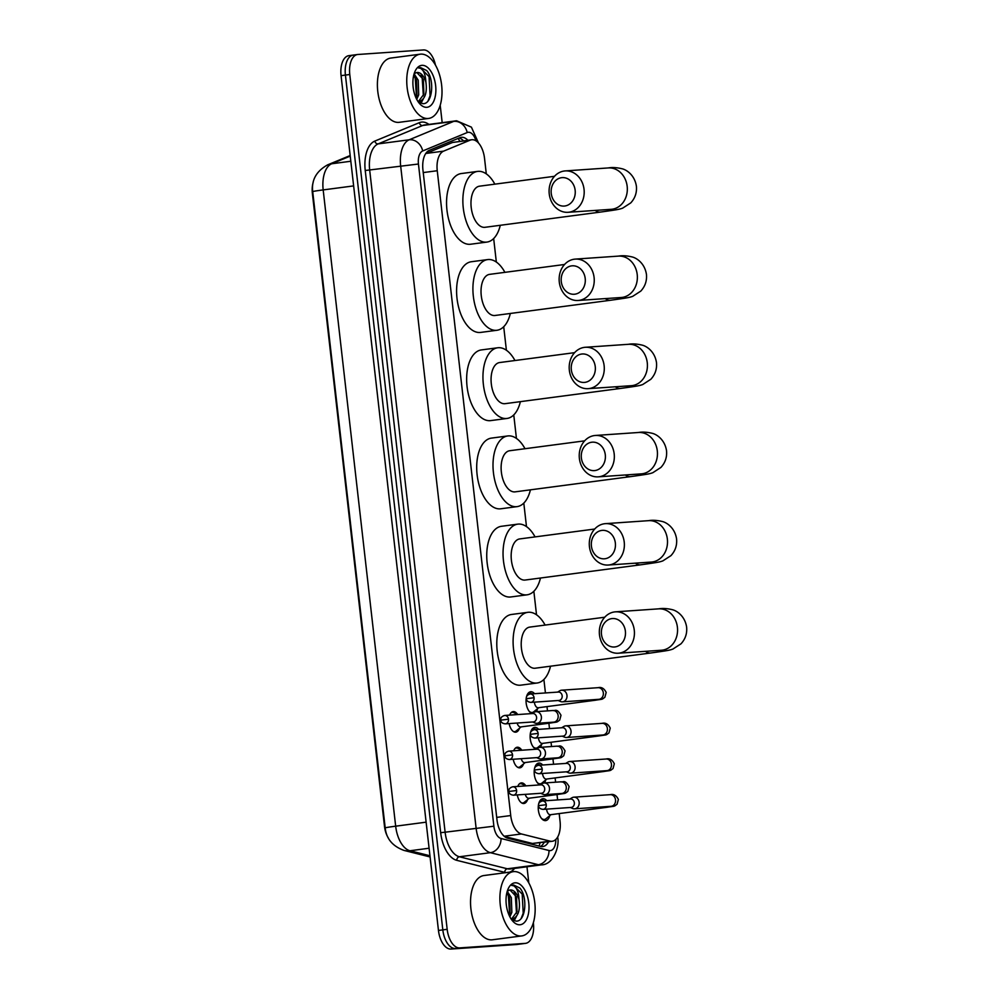 <?xml version="1.0" encoding="UTF-8"?>
<svg xmlns="http://www.w3.org/2000/svg" width="999" height="999" viewBox="0 0 999 999"><rect width="100%" height="100%" fill="white"/><g stroke="black" fill="none" stroke-linecap="round" stroke-linejoin="round"><path stroke-width="1.5" d="M519.43 728.321A10.365 5.519 -97.5 0 1 515.834 732.155A10.365 5.519 -97.5 0 1 515.659 732.18A10.365 5.519 -97.5 0 1 509.165 723.601M509.652 715.122A10.365 5.519 -97.5 0 1 513.124 711.6A10.365 5.519 -97.5 0 1 513.311 711.575A10.365 5.519 -97.5 0 1 517.582 714.372M523.488 763.973A10.365 5.519 -97.5 0 1 519.905 767.819A10.365 5.519 -97.5 0 1 519.717 767.831A10.365 5.519 -97.5 0 1 513.224 759.252M513.711 750.773A10.365 5.519 -97.5 0 1 517.182 747.252A10.365 5.519 -97.5 0 1 517.37 747.24A10.365 5.519 -97.5 0 1 521.653 750.037M527.547 799.637A10.365 5.519 -97.5 0 1 523.963 803.483A10.365 5.519 -97.5 0 1 523.776 803.496A10.365 5.519 -97.5 0 1 517.282 794.917M517.769 786.438A10.365 5.519 -97.5 0 1 521.253 782.916A10.365 5.519 -97.5 0 1 521.428 782.904A10.365 5.519 -97.5 0 1 525.711 785.701M532.105 713.511A11.026 5.882 -97.5 0 1 526.086 702.197A11.026 5.882 -97.5 0 1 530.606 691.758A11.026 5.882 -97.5 0 1 530.794 691.733A11.026 5.882 -97.5 0 1 534.577 693.693M536.176 749.175A11.026 5.882 -97.5 0 1 530.157 737.849A11.026 5.882 -97.5 0 1 534.665 727.422A11.026 5.882 -97.5 0 1 534.865 727.397A11.026 5.882 -97.5 0 1 538.636 729.357M540.234 784.839A11.026 5.882 -97.5 0 1 534.215 773.513A11.026 5.882 -97.5 0 1 538.723 763.074A11.026 5.882 -97.5 0 1 538.923 763.061A11.026 5.882 -97.5 0 1 542.707 765.009M549.762 815.634A11.026 5.882 -97.5 0 1 545.679 820.604A11.026 5.882 -97.5 0 1 545.479 820.629A11.026 5.882 -97.5 0 1 538.386 810.264A11.026 5.882 -97.5 0 1 542.794 798.738A11.026 5.882 -97.5 0 1 542.981 798.713A11.026 5.882 -97.5 0 1 546.765 800.674M504.445 836.463L532.405 843.468L552.247 841.27A19.443 10.365 82.5 0 0 560.052 821.29L559.178 813.586M486.288 173.876L484.527 158.317A19.443 10.365 82.5 0 0 471.628 139.76A19.443 10.365 82.5 0 0 470.204 140.135L443.643 151.124A19.443 10.365 82.5 0 0 437.25 170.729L510.726 815.546A19.443 10.365 82.5 0 0 521.441 833.965L550.074 841.146A19.443 10.365 82.5 0 0 551.91 841.308A19.443 10.365 82.5 0 0 552.247 841.27M313.187 182.367A17.495 9.328 82.5 0 0 312.375 193.394L384.49 826.335A17.495 9.328 82.5 0 0 388.324 837.986M471.628 139.76L452.535 142.47L425.974 153.459L443.643 151.124M557.629 799.924L557.005 794.542M555.606 782.205L555.119 777.921M553.558 764.26L552.947 758.878M551.535 746.54L551.048 742.269M549.5 728.608L548.888 723.226M547.477 710.888L546.99 706.605M545.429 692.944L543.893 679.47M536.525 614.797L533.853 591.283M526.485 526.61L523.801 503.096M516.433 438.424L513.761 414.91M506.393 350.237L503.708 326.735M496.341 262.063L493.668 238.549M545.691 779.982A11.026 5.882 -97.5 0 1 544.418 782.979M541.633 744.317A11.026 5.882 -97.5 0 1 540.359 747.314M537.574 708.666A11.026 5.882 -97.5 0 1 536.301 711.65M521.603 943.855A19.443 10.365 -97.5 0 1 521.253 943.918A19.443 10.365 -97.5 0 1 520.916 943.955L455.369 948.476A19.443 10.365 -97.5 0 1 442.819 929.882L345.417 75.075A19.443 10.365 -97.5 0 1 353.234 55.082A19.443 10.365 -97.5 0 1 353.571 55.045M517.245 944.43A19.443 10.365 -97.5 0 1 516.908 944.492A19.443 10.365 -97.5 0 1 516.57 944.517L451.011 949.05A19.443 10.365 -97.5 0 1 438.461 930.456L341.071 75.649A19.443 10.365 -97.5 0 1 348.876 55.657L353.234 55.082A19.443 10.365 -97.5 0 0 345.417 75.075L442.819 929.882A19.443 10.365 -97.5 0 0 455.369 948.476L520.916 943.955A19.443 10.365 -97.5 0 0 521.253 943.918L516.908 944.492M467.869 140.247A19.443 10.365 82.5 0 0 461.301 137.325A19.443 10.365 82.5 0 0 459.877 137.7L429.32 150.337A19.443 10.365 82.5 0 0 422.939 169.942L496.978 819.767A19.443 10.365 82.5 0 0 507.692 838.198L540.621 846.44A19.443 10.365 82.5 0 0 542.457 846.615A19.443 10.365 82.5 0 0 542.794 846.578A19.443 10.365 82.5 0 0 548.526 841.77M544.18 842.344A19.443 10.365 -97.5 0 1 540.571 846.428M533.354 922.751L533.416 923.351A19.443 10.365 -97.5 0 1 525.611 943.343A19.443 10.365 -97.5 0 1 525.262 943.381L459.715 947.901A19.443 10.365 -97.5 0 1 447.165 929.307L349.775 74.5A19.443 10.365 -97.5 0 1 357.58 54.508A19.443 10.365 -97.5 0 1 357.917 54.483L423.476 49.95A19.443 10.365 -97.5 0 1 435.464 65.11M440.209 105.282L442.182 122.652M526.972 866.77L528.808 882.954M459.103 138.024A19.443 10.365 -97.5 0 1 463.511 140.822M513.861 871.603A32.405 17.27 -97.5 0 1 534.715 902.06A32.405 17.27 -97.5 0 1 521.765 935.913A32.405 17.27 -97.5 0 1 521.191 935.976A32.405 17.27 -97.5 0 1 500.337 905.519A32.405 17.27 -97.5 0 1 513.286 871.665A32.405 17.27 -97.5 0 1 513.861 871.603M521.765 935.913L492.395 939.784A32.405 17.27 -97.5 0 1 491.833 939.847A32.405 17.27 -97.5 0 1 470.979 909.39A32.405 17.27 -97.5 0 1 483.928 875.536L513.286 871.665M511.226 919.117L515.984 921.128C525.936 921.965 527.872 896.752 519.842 888.024L513.661 885.039L511.825 885.501L513.261 885.638C516.658 887.1 518.581 891.795 519.043 899.699A14.648 7.805 -97.5 0 0 510.427 889.959A14.648 7.805 -97.5 0 0 510.177 889.984A14.648 7.805 -97.5 0 0 508.079 890.858L507.142 891.657M519.917 924.774A21.129 11.264 -97.5 0 1 512.637 920.991A21.129 11.264 -97.5 0 1 508.354 888.448A21.129 11.264 -97.5 0 1 515.134 882.804A21.129 11.264 -97.5 0 1 528.771 903.009A21.129 11.264 -97.5 0 1 519.917 924.774M511.376 919.242L517.02 911.662L516.52 896.965L510.002 890.009M511.675 919.33C518.006 917.232 520.454 910.688 519.043 899.699M509.14 915.321L510.114 912.574L509.615 897.876L506.843 892.794M509.877 916.845L511.85 912.349L511.338 897.651L507.33 891.458M514.073 920.803L516.446 916.408M509.602 914.222L508.391 895.916L507.292 893.356M513.474 920.566L514.997 917.931M516.508 913.311L515.297 895.004L514.198 892.444M521.178 918.406L523.214 913.223L522.202 894.093L513.236 885.089M420.716 54.133A32.405 17.27 -97.5 0 1 441.57 84.59A32.405 17.27 -97.5 0 1 428.621 118.444A32.405 17.27 -97.5 0 1 428.047 118.506A32.405 17.27 -97.5 0 1 407.192 88.049A32.405 17.27 -97.5 0 1 420.142 54.196A32.405 17.27 -97.5 0 1 420.716 54.133M428.621 118.444L399.263 122.315A32.405 17.27 -97.5 0 1 398.688 122.377A32.405 17.27 -97.5 0 1 377.834 91.92A32.405 17.27 -97.5 0 1 390.784 58.067L420.142 54.196M418.082 101.648L422.839 103.659C432.792 104.495 434.727 79.283 426.698 70.542L420.517 67.57L418.693 68.019L420.129 68.169C423.514 69.63 425.437 74.313 425.911 82.23A14.648 7.805 -97.5 0 0 417.295 72.49A14.648 7.805 -97.5 0 0 417.033 72.515A14.648 7.805 -97.5 0 0 414.935 73.389L413.998 74.188M426.773 107.305A21.129 11.264 -97.5 0 1 419.505 103.521A21.129 11.264 -97.5 0 1 415.209 70.979A21.129 11.264 -97.5 0 1 421.99 65.335A21.129 11.264 -97.5 0 1 435.626 85.539A21.129 11.264 -97.5 0 1 426.773 107.305M418.231 101.773L423.888 94.193L423.376 79.495L416.87 72.54M418.544 101.861C424.862 99.763 427.322 93.219 425.911 82.23M415.996 97.84L416.983 95.105L416.471 80.407L413.698 75.325M416.733 99.376L418.706 94.88L418.206 80.17L414.198 73.988M420.929 103.334L423.301 98.938M416.458 96.741L415.259 78.446L414.16 75.874M420.329 103.097L421.853 100.449M423.364 95.829L422.165 77.535L421.066 74.962M428.047 100.936L430.082 95.754L429.071 76.623L420.104 67.62M625.386 631.181A14.261 12.063 -94 0 0 611.813 618.606A14.261 12.063 -94 0 0 601.473 634.34A14.261 12.063 -94 0 0 615.047 646.927A14.261 12.063 -94 0 0 625.386 631.181M599.475 634.815A20.742 17.545 86 0 1 615.446 611.838A20.742 17.545 86 0 1 634.278 630.232A20.742 17.545 86 0 1 618.306 653.209A20.742 17.545 86 0 1 599.475 634.815M530.144 627.06A20.742 11.051 82.5 0 0 529.782 627.097A20.742 11.051 82.5 0 0 521.49 648.763A20.742 11.051 82.5 0 0 534.84 668.256A20.742 11.051 82.5 0 0 535.202 668.219A20.742 11.051 82.5 0 0 535.564 668.169M550.524 666.208A35.639 18.993 -97.5 0 1 537.15 683.004A35.639 18.993 -97.5 0 1 536.525 683.066A35.639 18.993 -97.5 0 1 513.586 649.562A35.639 18.993 -97.5 0 1 527.834 612.325A35.639 18.993 -97.5 0 1 528.459 612.262A35.639 18.993 -97.5 0 1 545.092 625.087M537.15 683.004L520.841 685.152A35.639 18.993 -97.5 0 1 520.217 685.214A35.639 18.993 -97.5 0 1 497.277 651.71A35.639 18.993 -97.5 0 1 511.525 614.472L527.834 612.325M615.347 543.006A14.261 12.063 -94 0 0 601.773 530.419A14.261 12.063 -94 0 0 591.42 546.153A14.261 12.063 -94 0 0 604.994 558.741A14.261 12.063 -94 0 0 615.347 543.006M589.435 546.64A20.742 17.545 86 0 1 605.406 523.651A20.742 17.545 86 0 1 624.225 542.045A20.742 17.545 86 0 1 608.266 565.034A20.742 17.545 86 0 1 589.435 546.64M520.092 538.886A20.742 11.051 82.5 0 0 519.73 538.923A20.742 11.051 82.5 0 0 511.438 560.589A20.742 11.051 82.5 0 0 524.787 580.082A20.742 11.051 82.5 0 0 525.149 580.044A20.742 11.051 82.5 0 0 525.511 579.982M540.471 578.021A35.639 18.993 -97.5 0 1 527.11 594.817A35.639 18.993 -97.5 0 1 526.473 594.88A35.639 18.993 -97.5 0 1 503.533 561.376A35.639 18.993 -97.5 0 1 517.782 524.138A35.639 18.993 -97.5 0 1 518.406 524.075A35.639 18.993 -97.5 0 1 535.052 536.9M527.11 594.817L510.789 596.965A35.639 18.993 -97.5 0 1 510.164 597.027A35.639 18.993 -97.5 0 1 487.225 563.523A35.639 18.993 -97.5 0 1 501.473 526.286L517.782 524.138M605.294 454.82A14.261 12.063 -94 0 0 591.72 442.232A14.261 12.063 -94 0 0 581.368 457.967A14.261 12.063 -94 0 0 594.942 470.554A14.261 12.063 -94 0 0 605.294 454.82M579.383 458.454A20.742 17.545 86 0 1 595.354 435.464A20.742 17.545 86 0 1 614.185 453.858A20.742 17.545 86 0 1 598.214 476.848A20.742 17.545 86 0 1 579.383 458.454M510.052 450.699A20.742 11.051 82.5 0 0 509.69 450.736A20.742 11.051 82.5 0 0 501.398 472.402A20.742 11.051 82.5 0 0 514.747 491.895A20.742 11.051 82.5 0 0 515.109 491.858A20.742 11.051 82.5 0 0 515.472 491.795M530.419 489.835A35.639 18.993 -97.5 0 1 517.057 506.63A35.639 18.993 -97.5 0 1 516.433 506.693A35.639 18.993 -97.5 0 1 493.494 473.189A35.639 18.993 -97.5 0 1 507.742 435.951A35.639 18.993 -97.5 0 1 508.366 435.889A35.639 18.993 -97.5 0 1 524.999 448.713M517.057 506.63L500.749 508.791A35.639 18.993 -97.5 0 1 500.124 508.853A35.639 18.993 -97.5 0 1 477.185 475.349A35.639 18.993 -97.5 0 1 491.421 438.111L507.742 435.951M595.254 366.633A14.261 12.063 -94 0 0 581.668 354.046A14.261 12.063 -94 0 0 571.328 369.792A14.261 12.063 -94 0 0 584.902 382.367A14.261 12.063 -94 0 0 595.254 366.633M569.343 370.267A20.742 17.545 86 0 1 585.314 347.277A20.742 17.545 86 0 1 604.133 365.684A20.742 17.545 86 0 1 588.161 388.661A20.742 17.545 86 0 1 569.343 370.267M499.999 362.512A20.742 11.051 82.5 0 0 499.637 362.55A20.742 11.051 82.5 0 0 491.346 384.215A20.742 11.051 82.5 0 0 504.695 403.708A20.742 11.051 82.5 0 0 505.057 403.671A20.742 11.051 82.5 0 0 505.419 403.608M520.379 401.648A35.639 18.993 -97.5 0 1 507.005 418.456A35.639 18.993 -97.5 0 1 506.381 418.519A35.639 18.993 -97.5 0 1 483.441 385.015A35.639 18.993 -97.5 0 1 497.689 347.777A35.639 18.993 -97.5 0 1 498.314 347.714A35.639 18.993 -97.5 0 1 514.96 360.527M507.005 418.456L490.696 420.604A35.639 18.993 -97.5 0 1 490.072 420.666A35.639 18.993 -97.5 0 1 467.132 387.162A35.639 18.993 -97.5 0 1 481.381 349.925L497.689 347.777M585.202 278.446A14.261 12.063 -94 0 0 571.628 265.871A14.261 12.063 -94 0 0 561.276 281.606A14.261 12.063 -94 0 0 574.85 294.193A14.261 12.063 -94 0 0 585.202 278.446M559.29 282.08A20.742 17.545 86 0 1 575.262 259.103A20.742 17.545 86 0 1 594.093 277.497A20.742 17.545 86 0 1 578.121 300.474A20.742 17.545 86 0 1 559.29 282.08M489.96 274.325A20.742 11.051 82.5 0 0 489.585 274.363A20.742 11.051 82.5 0 0 481.306 296.029A20.742 11.051 82.5 0 0 494.655 315.522A20.742 11.051 82.5 0 0 495.017 315.484A20.742 11.051 82.5 0 0 495.379 315.434M510.327 313.474A35.639 18.993 -97.5 0 1 496.965 330.269A35.639 18.993 -97.5 0 1 496.341 330.332A35.639 18.993 -97.5 0 1 473.401 296.828A35.639 18.993 -97.5 0 1 487.637 259.59A35.639 18.993 -97.5 0 1 488.274 259.528A35.639 18.993 -97.5 0 1 504.907 272.352M496.965 330.269L480.656 332.417A35.639 18.993 -97.5 0 1 480.019 332.48A35.639 18.993 -97.5 0 1 457.08 298.976A35.639 18.993 -97.5 0 1 471.328 261.738L487.637 259.59M575.149 190.26A14.261 12.063 -94 0 0 561.575 177.685A14.261 12.063 -94 0 0 551.236 193.419A14.261 12.063 -94 0 0 564.81 206.006A14.261 12.063 -94 0 0 575.149 190.26M549.238 193.893A20.742 17.545 86 0 1 565.209 170.916A20.742 17.545 86 0 1 584.04 189.31A20.742 17.545 86 0 1 568.069 212.3A20.742 17.545 86 0 1 549.238 193.893M479.907 186.151A20.742 11.051 82.5 0 0 479.545 186.176A20.742 11.051 82.5 0 0 471.253 207.842A20.742 11.051 82.5 0 0 484.602 227.335A20.742 11.051 82.5 0 0 484.965 227.31A20.742 11.051 82.5 0 0 485.327 227.248M500.287 225.287A35.639 18.993 -97.5 0 1 486.913 242.083A35.639 18.993 -97.5 0 1 486.288 242.145A35.639 18.993 -97.5 0 1 463.349 208.641A35.639 18.993 -97.5 0 1 477.597 171.403A35.639 18.993 -97.5 0 1 478.221 171.341A35.639 18.993 -97.5 0 1 494.855 184.166M486.913 242.083L470.604 244.231A35.639 18.993 -97.5 0 1 469.98 244.293A35.639 18.993 -97.5 0 1 447.04 210.789A35.639 18.993 -97.5 0 1 461.288 173.551L477.597 171.403M541.246 818.106A9.715 5.182 82.5 0 0 544.243 819.467A9.715 5.182 82.5 0 0 544.418 819.455A9.715 5.182 82.5 0 0 545.966 818.755L550.936 814.672M544.393 800.836L543.556 800.461A9.715 5.182 82.5 0 0 542.045 800.162A9.715 5.182 82.5 0 0 541.87 800.174A9.715 5.182 82.5 0 0 539.16 802.309M546.565 809.128A5.832 3.109 82.5 0 0 550.337 814.747A5.832 3.109 82.5 0 0 550.437 814.734A5.832 3.109 82.5 0 0 550.536 814.722M570.367 807.492L572.677 808.478A5.832 4.933 -94 0 0 574.662 808.815A5.832 4.933 -94 0 0 574.924 808.79A5.832 4.933 -94 0 0 579.158 802.347A5.832 4.933 -94 0 0 573.863 797.177A5.832 4.933 -94 0 0 573.601 797.202A5.832 4.933 -94 0 0 571.94 797.789L569.792 799.088M543.019 809.377C540.134 808.965 538.648 807.716 538.536 805.656L546.266 804.707A4.208 3.559 -94 0 1 543.019 809.377L571.103 807.442A4.208 3.559 -94 0 0 571.291 807.417A4.208 3.559 -94 0 0 574.35 802.771A4.208 3.559 -94 0 0 570.516 799.025A4.208 3.559 -94 0 0 570.329 799.05M537.187 782.442A9.715 5.182 82.5 0 0 540.184 783.815A9.715 5.182 82.5 0 0 540.359 783.79A9.715 5.182 82.5 0 0 541.908 783.091L546.865 779.008M540.334 765.172L539.497 764.797A9.715 5.182 82.5 0 0 537.986 764.497A9.715 5.182 82.5 0 0 537.812 764.522A9.715 5.182 82.5 0 0 535.102 766.645M542.494 773.476A5.832 3.109 82.5 0 0 546.266 779.095A5.832 3.109 82.5 0 0 546.366 779.083A5.832 3.109 82.5 0 0 546.478 779.058M566.308 771.827L568.618 772.814A5.832 4.933 -94 0 0 570.604 773.151A5.832 4.933 -94 0 0 570.854 773.126A5.832 4.933 -94 0 0 575.087 766.695A5.832 4.933 -94 0 0 569.792 761.513A5.832 4.933 -94 0 0 569.542 761.538A5.832 4.933 -94 0 0 567.882 762.125L565.721 763.423M538.961 773.713C536.076 773.301 534.577 772.065 534.477 769.992L542.195 769.043A4.208 3.559 -94 0 1 538.961 773.713L567.032 771.777A4.208 3.559 -94 0 0 567.22 771.752A4.208 3.559 -94 0 0 570.279 767.107A4.208 3.559 -94 0 0 566.458 763.373A4.208 3.559 -94 0 0 566.271 763.386M533.116 746.777A9.715 5.182 82.5 0 0 536.126 748.151A9.715 5.182 82.5 0 0 536.288 748.139A9.715 5.182 82.5 0 0 537.849 747.427L542.807 743.356M536.263 729.52L535.427 729.133A9.715 5.182 82.5 0 0 533.916 728.845A9.715 5.182 82.5 0 0 533.753 728.858A9.715 5.182 82.5 0 0 531.031 730.993M538.436 737.811A5.832 3.109 82.5 0 0 542.207 743.431A5.832 3.109 82.5 0 0 542.307 743.418A5.832 3.109 82.5 0 0 542.407 743.406M562.237 736.163L564.56 737.15A5.832 4.933 -94 0 0 566.533 737.499A5.832 4.933 -94 0 0 566.795 737.474A5.832 4.933 -94 0 0 571.028 731.031A5.832 4.933 -94 0 0 565.734 725.861A5.832 4.933 -94 0 0 565.471 725.886A5.832 4.933 -94 0 0 563.811 726.473L561.663 727.759M534.89 738.061C532.005 737.637 530.519 736.4 530.419 734.327L538.136 733.391A4.208 3.559 -94 0 1 534.89 738.061L562.974 736.113A4.208 3.559 -94 0 0 563.161 736.101A4.208 3.559 -94 0 0 566.221 731.443A4.208 3.559 -94 0 0 562.4 727.709A4.208 3.559 -94 0 0 562.212 727.734M529.058 711.126A9.715 5.182 82.5 0 0 532.055 712.487A9.715 5.182 82.5 0 0 532.23 712.474A9.715 5.182 82.5 0 0 533.778 711.775L538.748 707.692M532.205 693.855L531.368 693.481A9.715 5.182 82.5 0 0 529.857 693.181A9.715 5.182 82.5 0 0 529.682 693.194A9.715 5.182 82.5 0 0 526.972 695.329M534.378 702.147A5.832 3.109 82.5 0 0 538.136 707.767A5.832 3.109 82.5 0 0 538.249 707.754A5.832 3.109 82.5 0 0 538.349 707.742M558.179 700.511L560.489 701.498A5.832 4.933 -94 0 0 562.474 701.835A5.832 4.933 -94 0 0 562.737 701.81A5.832 4.933 -94 0 0 566.97 695.366A5.832 4.933 -94 0 0 561.675 690.197A5.832 4.933 -94 0 0 561.413 690.222A5.832 4.933 -94 0 0 559.752 690.809L557.604 692.107M530.831 702.397C527.947 701.985 526.461 700.736 526.348 698.676L534.078 697.727A4.208 3.559 -94 0 1 530.831 702.397L558.916 700.461A4.208 3.559 -94 0 0 559.103 700.436A4.208 3.559 -94 0 0 562.162 695.791A4.208 3.559 -94 0 0 558.329 692.057A4.208 3.559 -94 0 0 558.141 692.07M521.628 802.896A9.715 5.182 82.5 0 0 522.614 802.996A9.715 5.182 82.5 0 0 522.789 802.984A9.715 5.182 82.5 0 0 524.338 802.272L529.308 798.201M526.086 785.863L521.928 783.978A9.715 5.182 82.5 0 0 520.417 783.691A9.715 5.182 82.5 0 0 520.242 783.703A9.715 5.182 82.5 0 0 519.155 784.09M525.262 794.367A5.832 3.109 82.5 0 0 528.708 798.276A5.832 3.109 82.5 0 0 528.808 798.263A5.832 3.109 82.5 0 0 528.908 798.251M540.721 793.306L543.031 794.28A5.832 4.933 -94 0 0 545.017 794.63A5.832 4.933 -94 0 0 545.267 794.605A5.832 4.933 -94 0 0 549.5 788.161A5.832 4.933 -94 0 0 544.205 782.991A5.832 4.933 -94 0 0 543.956 783.016A5.832 4.933 -94 0 0 542.295 783.603L540.134 784.889M513.361 795.192C510.489 794.779 508.991 793.531 508.891 791.458L516.608 790.521A4.208 3.559 -94 0 1 513.361 795.192L541.446 793.243A4.208 3.559 -94 0 0 541.633 793.231A4.208 3.559 -94 0 0 544.692 788.586A4.208 3.559 -94 0 0 540.871 784.839A4.208 3.559 -94 0 0 540.684 784.864M517.569 767.232A9.715 5.182 82.5 0 0 518.556 767.332A9.715 5.182 82.5 0 0 518.731 767.319A9.715 5.182 82.5 0 0 520.279 766.62L525.237 762.537M522.027 750.199L517.869 748.313A9.715 5.182 82.5 0 0 516.358 748.026A9.715 5.182 82.5 0 0 516.183 748.039A9.715 5.182 82.5 0 0 515.084 748.426M521.203 758.703A5.832 3.109 82.5 0 0 524.637 762.612A5.832 3.109 82.5 0 0 524.737 762.599A5.832 3.109 82.5 0 0 524.85 762.587M536.65 757.642L538.961 758.628A5.832 4.933 -94 0 0 540.946 758.965A5.832 4.933 -94 0 0 541.208 758.94A5.832 4.933 -94 0 0 545.442 752.497A5.832 4.933 -94 0 0 540.147 747.327A5.832 4.933 -94 0 0 539.885 747.352A5.832 4.933 -94 0 0 538.224 747.939L536.076 749.238M509.303 759.527C506.418 759.115 504.932 757.879 504.832 755.806L512.549 754.857A4.208 3.559 -94 0 1 509.303 759.527L537.387 757.592A4.208 3.559 -94 0 0 537.574 757.567A4.208 3.559 -94 0 0 540.634 752.921A4.208 3.559 -94 0 0 536.8 749.188A4.208 3.559 -94 0 0 536.625 749.2M513.511 731.568A9.715 5.182 82.5 0 0 514.497 731.68A9.715 5.182 82.5 0 0 514.66 731.655A9.715 5.182 82.5 0 0 516.221 730.956L521.178 726.872M517.957 714.547L513.798 712.662A9.715 5.182 82.5 0 0 512.287 712.362A9.715 5.182 82.5 0 0 512.125 712.387A9.715 5.182 82.5 0 0 511.026 712.762M517.132 723.051A5.832 3.109 82.5 0 0 520.579 726.947A5.832 3.109 82.5 0 0 520.679 726.947A5.832 3.109 82.5 0 0 520.779 726.922M532.592 721.977L534.902 722.964A5.832 4.933 -94 0 0 536.888 723.313A5.832 4.933 -94 0 0 537.15 723.276A5.832 4.933 -94 0 0 541.383 716.845A5.832 4.933 -94 0 0 536.076 711.675A5.832 4.933 -94 0 0 535.826 711.7A5.832 4.933 -94 0 0 534.165 712.275L532.005 713.573M505.244 723.863C502.36 723.451 500.861 722.215 500.761 720.142L508.479 719.205A4.208 3.559 -94 0 1 505.244 723.863L533.329 721.927A4.208 3.559 -94 0 0 533.516 721.915A4.208 3.559 -94 0 0 536.563 717.257A4.208 3.559 -94 0 0 532.742 713.523A4.208 3.559 -94 0 0 532.554 713.548M532.405 843.468L550.074 841.146M458.066 138.449A19.443 16.284 67.5 0 1 459.827 141.309M539.997 842.894A19.443 16.096 104.1 0 1 539.048 846.053M504.183 836.238L521.441 833.965M496.703 817.394L510.726 815.546M423.239 172.577L437.25 170.729M452.535 142.47L470.204 140.135M312.724 191.671A22.677 0.637 -6.5 0 1 312.712 191.646A22.677 0.637 -6.5 0 1 323.177 189.91L395.666 826.185A22.677 0.637 173.5 0 0 385.202 827.921A22.677 0.637 173.5 0 0 385.214 827.934M426.123 822.165L395.666 826.185A25.924 13.811 82.5 0 0 409.965 850.761A22.677 18.781 104.1 0 1 404.021 850.424C392.582 846.228 386.313 838.723 385.202 827.921L312.712 191.646C311.351 180.082 316.333 171.154 327.647 164.847A22.677 19.006 67.5 0 1 331.693 163.774A25.924 13.811 82.5 0 0 323.177 189.91L353.634 185.901M350.237 156.106L331.693 163.774L350.824 161.251M429.095 848.226L409.965 850.761L429.957 855.768M516.57 944.517L525.262 943.381M451.011 949.05L459.715 947.901M438.461 930.456L447.165 929.307M341.071 75.649L349.775 74.5M475.986 140.847A12.962 6.906 82.5 0 0 468.369 132.28A12.962 6.906 82.5 0 0 467.195 132.555L422.689 150.961A12.962 6.906 82.5 0 0 418.444 164.023L493.881 826.21A12.962 6.906 82.5 0 0 501.036 838.498L549 850.511A12.962 6.906 82.5 0 0 550.212 850.624A12.962 6.906 82.5 0 0 555.794 839.472M541.258 864.884A25.924 13.811 -97.5 0 1 540.809 864.934A25.924 13.811 -97.5 0 1 538.361 864.709L507.38 868.793A25.924 13.811 82.5 0 0 509.815 869.018A25.924 13.811 82.5 0 0 510.277 868.968L541.258 864.884C553.409 864.984 559.827 846.091 557.654 837.237L557.567 837.212M549 850.511A12.962 10.727 104.1 0 1 538.361 864.709L490.397 852.684A25.924 13.811 -97.5 0 1 476.111 828.121L400.661 165.934A25.924 13.811 -97.5 0 1 409.178 139.798L453.683 121.391A25.924 13.811 -97.5 0 1 455.569 120.879A25.924 13.811 -97.5 0 1 456.031 120.842M425.037 124.925A25.924 13.811 82.5 0 0 424.587 124.975A25.924 13.811 82.5 0 0 422.689 125.487L453.683 121.391A12.962 10.864 67.5 0 1 467.195 132.555M514.61 868.406A29.158 15.547 -97.5 0 1 509.652 872.139M506.256 872.589A29.158 15.547 -97.5 0 1 504.72 872.339L456.755 860.326A29.158 15.547 -97.5 0 1 440.671 832.679L365.234 170.504A29.158 15.547 -97.5 0 1 374.812 141.096L419.305 122.69A29.158 15.547 -97.5 0 1 428.921 124.4M501.036 838.498A12.962 10.727 104.1 0 1 490.397 852.684L459.415 856.78L507.38 868.793A3.234 2.685 -75.9 0 0 504.72 872.339M493.881 826.21L445.117 832.204A25.924 13.811 82.5 0 0 459.415 856.78A3.234 2.685 -75.9 0 0 456.755 860.326M422.689 150.961A12.962 10.864 67.5 0 0 409.178 139.798L378.184 143.881A25.924 13.811 82.5 0 0 369.667 170.03L445.117 832.204L440.671 832.679M419.305 122.69A3.234 2.71 -112.5 0 0 422.689 125.487L378.184 143.881A3.234 2.71 -112.5 0 1 374.812 141.096M418.444 164.023L365.234 170.504M645.454 651.336A20.742 11.051 82.5 0 0 650.436 653.021A20.742 11.051 82.5 0 0 650.799 652.984C668.331 650.536 669.43 650.274 672.864 649.088L680.968 643.843C685.339 639.11 687.225 633.528 686.625 627.097C684.927 616.108 676.997 610.876 672.577 609.74C667.182 608.428 662.524 608.141 658.578 608.853L615.446 611.838M664.859 650.049L661.438 650.237A20.742 17.545 -94 0 0 677.409 627.247A20.742 17.545 -94 0 0 658.578 608.853M635.401 563.161A20.742 11.051 82.5 0 0 640.384 564.835A20.742 11.051 82.5 0 0 640.746 564.797C658.279 562.35 659.377 562.087 662.824 560.901L670.928 555.656C675.287 550.924 677.172 545.342 676.573 538.911C674.887 527.922 666.945 522.689 662.524 521.553C657.142 520.254 652.472 519.955 648.526 520.666L605.406 523.651M654.807 561.875L651.385 562.05A20.742 17.545 -94 0 0 667.357 539.073A20.742 17.545 -94 0 0 648.526 520.666M625.362 474.975A20.742 11.051 82.5 0 0 630.332 476.648A20.742 11.051 82.5 0 0 630.706 476.61C648.239 474.163 649.338 473.901 652.772 472.727L660.876 467.47C665.247 462.737 667.132 457.155 666.533 450.736C664.834 439.735 656.905 434.503 652.484 433.366C647.09 432.067 642.419 431.768 638.486 432.492L595.354 435.464M644.755 473.688L641.346 473.863A20.742 17.545 -94 0 0 657.305 450.886A20.742 17.545 -94 0 0 638.486 432.492M615.309 386.788A20.742 11.051 82.5 0 0 620.292 388.461A20.742 11.051 82.5 0 0 620.654 388.424C638.186 385.989 639.285 385.726 642.719 384.54L650.824 379.283C655.194 374.55 657.08 368.968 656.48 362.55C654.782 351.548 646.852 346.328 642.432 345.192C637.05 343.881 632.379 343.581 628.433 344.305L585.314 347.277M634.727 385.502L631.293 385.689A20.742 17.545 -94 0 0 647.265 362.699A20.742 17.545 -94 0 0 628.433 344.305M605.257 298.601A20.742 11.051 82.5 0 0 610.239 300.287A20.742 11.051 82.5 0 0 610.601 300.249C628.146 297.802 629.245 297.54 632.679 296.353L640.784 291.109C645.142 286.376 647.027 280.794 646.44 274.363C644.742 263.361 636.813 258.142 632.392 257.005C626.997 255.694 622.327 255.407 618.381 256.119L575.262 259.103M624.687 297.315L621.241 297.502A20.742 17.545 -94 0 0 637.212 274.513A20.742 17.545 -94 0 0 618.381 256.119M595.217 210.414A20.742 11.051 82.5 0 0 600.199 212.1A20.742 11.051 82.5 0 0 600.561 212.063C618.094 209.615 619.193 209.353 622.627 208.167L630.731 202.922C635.102 198.189 636.987 192.607 636.388 186.176C634.69 175.187 626.76 169.955 622.34 168.819C616.945 167.52 612.287 167.22 608.341 167.932L565.209 170.916M614.635 209.128L611.201 209.315A20.742 17.545 -94 0 0 627.172 186.326A20.742 17.545 -94 0 0 608.341 167.932M605.781 806.668A5.832 3.109 82.5 0 0 607.317 807.229A5.832 3.109 82.5 0 0 607.417 807.229L550.437 814.734M611.725 806.193L611.026 806.305A5.832 4.933 -94 0 0 615.521 799.837A5.832 4.933 -94 0 0 615.471 799.475A5.832 4.933 -94 0 0 610.227 794.667L573.863 797.177M546.266 804.707A4.208 3.559 -94 0 0 542.432 800.973L570.516 799.025M601.723 771.003A5.832 3.109 82.5 0 0 603.246 771.578A5.832 3.109 82.5 0 0 603.346 771.565L546.366 779.083M607.667 770.541L606.967 770.641A5.832 4.933 -94 0 0 611.45 764.185A5.832 4.933 -94 0 0 611.4 763.81A5.832 4.933 -94 0 0 606.156 759.003L569.792 761.513M542.195 769.043A4.208 3.559 -94 0 0 538.374 765.309L566.458 763.373M597.664 735.351A5.832 3.109 82.5 0 0 599.188 735.913A5.832 3.109 82.5 0 0 599.288 735.901L542.307 743.418M603.596 734.877L602.897 734.989A5.832 4.933 -94 0 0 607.392 728.521A5.832 4.933 -94 0 0 607.342 728.159A5.832 4.933 -94 0 0 602.097 723.351L565.734 725.861M538.136 733.391A4.208 3.559 -94 0 0 534.315 729.657L562.4 727.709M593.593 699.687A5.832 3.109 82.5 0 0 595.129 700.262A5.832 3.109 82.5 0 0 595.229 700.249L538.249 707.754M599.537 699.213L598.838 699.325A5.832 4.933 -94 0 0 603.334 692.856A5.832 4.933 -94 0 0 603.284 692.494A5.832 4.933 -94 0 0 598.039 687.687L561.675 690.197M534.078 697.727A4.208 3.559 -94 0 0 530.244 693.993L558.329 692.057M556.543 793.83A5.832 3.109 82.5 0 0 558.066 794.405A5.832 3.109 82.5 0 0 558.166 794.392L528.808 798.263M562.474 793.356L561.775 793.468A5.832 4.933 -94 0 0 566.271 787A5.832 4.933 -94 0 0 566.221 786.638A5.832 4.933 -94 0 0 560.976 781.83L544.205 782.991M516.608 790.521A4.208 3.559 -94 0 0 512.787 786.787L540.871 784.839M552.472 758.166A5.832 3.109 82.5 0 0 553.995 758.74A5.832 3.109 82.5 0 0 554.108 758.728L524.737 762.599M558.416 757.704L557.717 757.804A5.832 4.933 -94 0 0 562.212 751.348A5.832 4.933 -94 0 0 562.162 750.986A5.832 4.933 -94 0 0 556.918 746.166L540.147 747.327M512.549 754.857A4.208 3.559 -94 0 0 508.728 751.123L536.8 749.188M548.414 722.514A5.832 3.109 82.5 0 0 549.937 723.076A5.832 3.109 82.5 0 0 550.037 723.076L520.679 726.947M554.358 722.04L553.658 722.152A5.832 4.933 -94 0 0 558.141 715.684A5.832 4.933 -94 0 0 558.091 715.321A5.832 4.933 -94 0 0 552.847 710.514L536.076 711.675M508.479 719.205A4.208 3.559 -94 0 0 504.657 715.459L532.742 713.523M327.647 164.847L350.174 155.532M430.094 856.955L404.021 850.424M478.521 143.044L471.403 127.148L456.605 120.779L424.587 124.975M525.611 943.343L521.253 943.918M357.58 54.508L353.234 55.082M535.202 668.219L650.799 652.984M661.438 650.237L618.306 653.209M529.782 627.097L604.745 617.22M525.149 580.044L640.746 564.797M651.385 562.05L608.266 565.034M519.73 538.923L594.705 529.033M515.109 491.858L630.706 476.61M641.346 473.863L598.214 476.848M509.69 450.736L584.652 440.846M505.057 403.671L620.654 388.424M631.293 385.689L588.161 388.661M499.637 362.55L574.6 352.659M495.017 315.484L610.601 300.249M621.241 297.502L578.121 300.474M489.585 274.363L564.56 264.485M484.965 227.31L600.561 212.063M611.201 209.315L568.069 212.3M479.545 186.176L554.507 176.299M544.418 819.455L542.757 819.679M607.417 807.229C615.821 805.843 613.498 806.867 617.07 804.232L618.369 799.425C616.383 795.404 613.661 793.818 610.227 794.667M541.87 800.174L540.209 800.399M611.026 806.305L574.662 808.815M542.432 800.973C539.497 801.822 538.199 803.383 538.536 805.656M540.359 783.79L538.686 784.015M603.346 771.565C611.75 770.192 609.44 771.216 613.011 768.581L614.31 763.773C612.325 759.74 609.602 758.154 606.156 759.003M537.812 764.522L536.151 764.735M606.967 770.641L570.604 773.151M538.374 765.309C535.439 766.171 534.14 767.719 534.477 769.992M536.288 748.139L534.627 748.351M599.288 735.901C607.692 734.527 605.369 735.551 608.953 732.916L610.252 728.109C608.254 724.088 605.544 722.489 602.097 723.351M533.753 728.858L532.08 729.083M602.897 734.989L566.533 737.499M534.315 729.657C531.368 730.506 530.069 732.067 530.419 734.327M532.23 712.474L530.556 712.699M595.229 700.249C603.621 698.863 601.311 699.899 604.882 697.252L606.181 692.444C604.195 688.423 601.473 686.837 598.039 687.687M529.682 693.194L528.021 693.418M598.838 699.325L562.474 701.835M530.244 693.993C527.31 694.842 526.011 696.403 526.348 698.676M522.789 802.984L521.965 803.084M560.976 781.83C562.937 782.667 564.722 778.845 569.118 786.588L567.819 791.408C564.248 794.043 566.57 793.006 558.166 794.392M520.242 783.703L519.43 783.815M561.775 793.468L545.017 794.63M512.787 786.787C509.852 787.637 508.553 789.198 508.891 791.458M518.731 767.319L517.907 767.432M556.918 746.166C558.866 747.002 560.664 743.194 565.059 750.936L563.761 755.744C560.189 758.378 562.499 757.354 554.108 758.728M516.183 748.039L515.372 748.151M557.717 757.804L540.946 758.965M508.728 751.123C505.781 751.972 504.483 753.533 504.832 755.806M514.66 731.655L513.848 731.768M552.847 710.514C554.807 711.35 556.593 707.529 561.001 715.272L559.702 720.079C556.118 722.714 558.441 721.69 550.037 723.076M512.125 712.387L511.301 712.487M553.658 722.152L536.888 723.313M504.657 715.459C501.723 716.32 500.424 717.881 500.761 720.142"/></g></svg>
